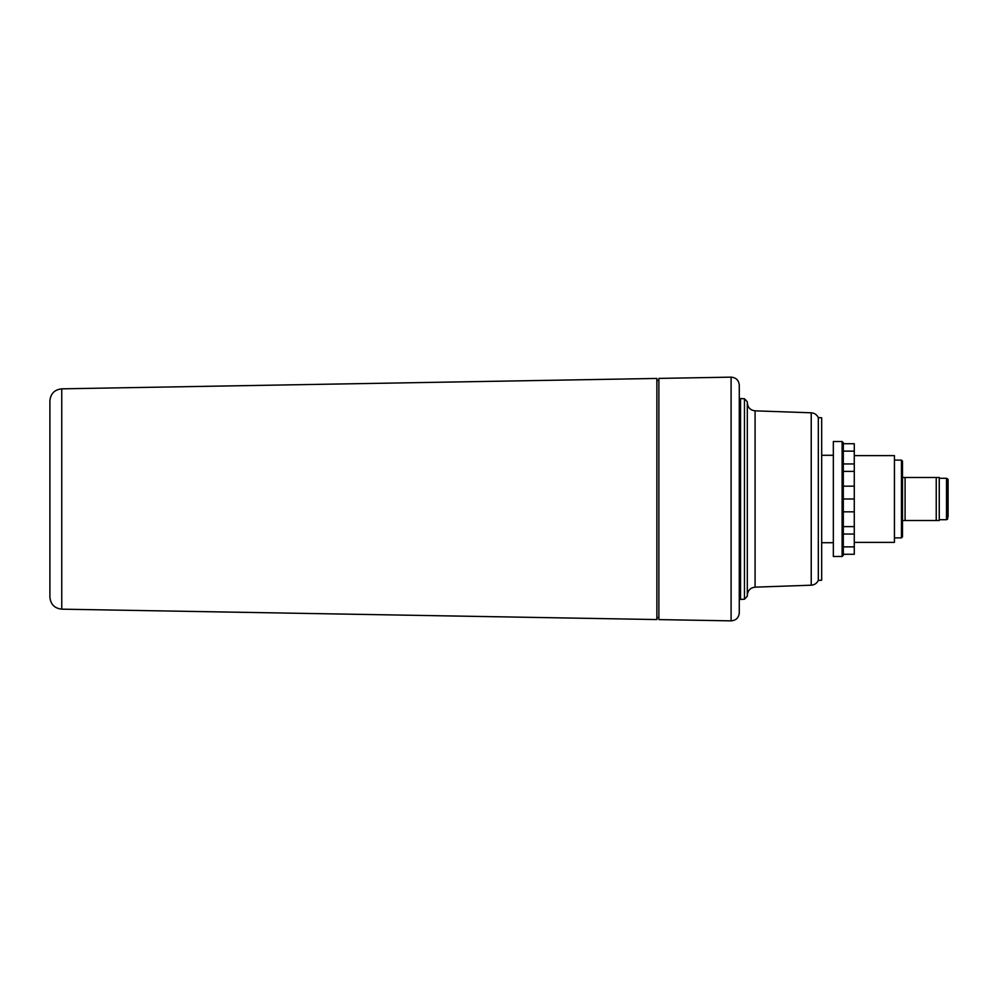 <?xml version="1.0" encoding="UTF-8"?>
<svg xmlns="http://www.w3.org/2000/svg" width="998" height="998" viewBox="0 0 998 998"><rect width="100%" height="100%" fill="white"/><g stroke="black" fill="none" stroke-linecap="round" stroke-linejoin="round"><path stroke-width="1.5" d="M854.276 546.867L854.276 554.277L843.31 554.277L843.31 546.867L854.276 546.867L854.276 443.723L843.31 443.723M894.433 455.624L854.276 455.624L894.433 455.624L894.433 542.376L854.276 542.376M894.433 460.115L901.468 460.115L901.468 537.885L894.433 537.885M901.468 460.115L902.479 461.113L902.479 536.887L901.468 537.885M902.479 471.268L902.479 526.732M903.078 520.507L936.236 520.507L936.236 477.493L903.078 477.493M936.236 477.493L939.255 477.493L939.255 520.507L936.236 520.507M939.255 478.304L946.491 478.304L946.491 519.696L939.255 519.696M947.638 478.828L947.638 519.172L948.1 479.564L946.491 478.304M948.1 481.31L948.1 516.69M854.276 534.042L843.31 534.042L843.31 546.867M854.276 486.176L843.31 486.176L843.31 499L854.276 499M843.31 442.725L843.31 555.275L842.1 556.485L842.1 441.515L843.31 442.725M843.31 526.632L854.276 526.632M843.31 511.824L854.276 511.824M843.31 471.368L854.276 471.368M843.31 463.958L854.276 463.958M843.31 451.133L854.276 451.133M61.751 388.833C54.541 389.644 50.586 393.661 49.9 400.884L49.9 597.116C50.586 604.339 54.541 608.356 61.751 609.167L656.871 619.558L656.871 378.442L61.751 388.833L61.751 609.167M656.871 380.425L658.88 380.425M731.097 377.144L658.88 378.404L658.88 619.596L731.097 620.856C736.05 620.444 738.782 617.762 739.281 612.822L739.281 385.178C738.782 380.238 736.05 377.556 731.097 377.144L731.097 620.856M739.281 399.774L740.553 398.564L740.553 599.436L739.281 598.226M744.458 398.776L744.458 599.224L747.315 596.218L747.315 401.782L744.458 398.776L740.553 398.564M818.31 417.601L818.31 580.399L821.678 580.225L821.678 417.775L818.31 417.601C816.863 414.644 814.505 413.047 811.224 412.798L755.074 410.839C750.346 410.24 747.751 407.558 747.315 402.805M821.678 455.288L833.342 455.288M842.1 441.515L833.342 441.515L833.342 556.485L842.1 556.485M905.086 477.493L905.086 520.507M755.074 410.839L755.074 587.161C750.346 587.76 747.751 590.442 747.315 595.195M811.224 412.798L811.224 585.202L755.074 587.161M947.638 519.172L946.491 519.696M656.871 617.575L658.88 617.575M744.458 599.224L740.553 599.436M811.224 585.202C814.505 584.953 816.863 583.356 818.31 580.399M821.678 542.712L833.342 542.712"/></g></svg>
